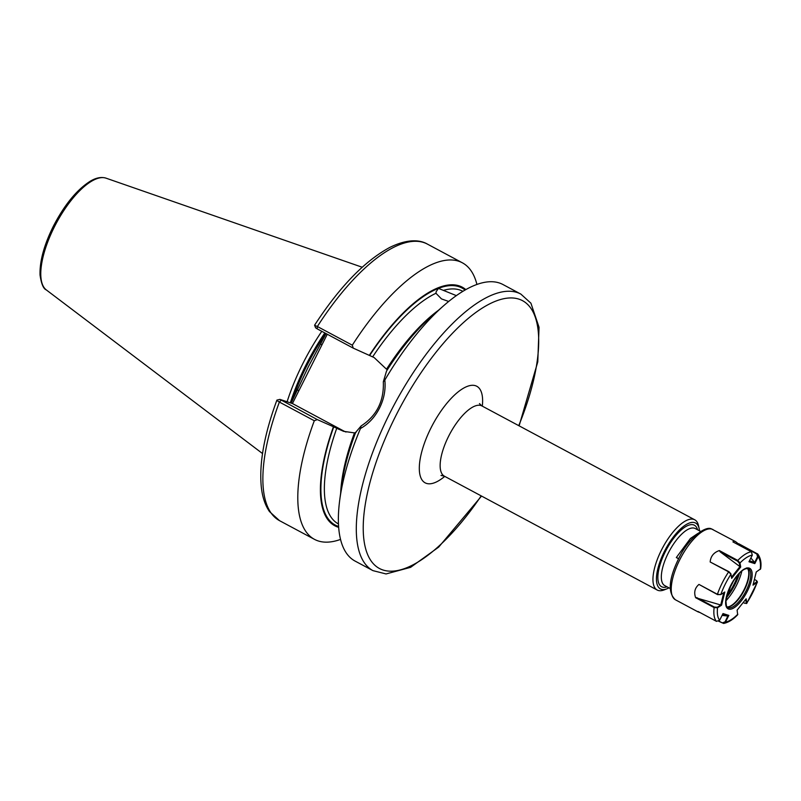 <?xml version="1.0" encoding="UTF-8"?>
<svg xmlns="http://www.w3.org/2000/svg" width="801" height="801" viewBox="0 0 801 801"><rect width="100%" height="100%" fill="white"/><g stroke="black" fill="none" stroke-linecap="round" stroke-linejoin="round"><path stroke-width="1.2" d="M699.483 530.803A37.337 14.168 118.1 0 0 699.173 528.71A37.337 14.168 118.1 0 0 664.359 551.519A37.337 14.168 118.1 0 0 667.043 588.765A37.337 14.168 118.1 0 0 668.955 587.864M667.043 588.765L664.279 589.856A39.82 15.109 -61.9 0 1 657.17 590.027A39.82 15.109 -61.9 0 1 661.416 550.137A39.82 15.109 -61.9 0 1 694.737 519.799A39.82 15.109 -61.9 0 1 698.552 525.806L699.173 528.71M448.69 301.466L441.491 298.913L435.954 293.276L436.155 291.724L438.437 288.38L456.36 295.629M678.637 558.577L676.324 557.546L690.422 538.482L697.771 533.516M291.143 403.063L308.385 366.658L326.077 333.596M321.802 331.314A110.999 42.103 118.1 0 0 302.818 363.644A110.999 42.103 118.1 0 0 287.108 401.742M372.936 570.632A156.806 59.484 118.1 0 1 389.656 413.556A156.806 59.484 118.1 0 1 520.87 294.107L502.998 284.545A156.806 59.484 118.1 0 0 443.864 305.541A156.806 59.484 118.1 0 0 384.84 380.044C385.802 389.646 384.019 399.008 379.504 408.12C374.858 417.201 368.51 423.999 360.46 428.515A156.806 59.484 118.1 0 0 339.704 500.235A156.806 59.484 118.1 0 0 355.063 561.07L372.936 570.632L386.062 573.947L410.603 567.338L438.688 547.103L481.531 496.059M356.045 432.4L354.473 432.9L343.569 431.328L333.446 426.743A135.249 51.304 118.1 0 0 338.653 527.338M476.925 284.465A156.806 59.484 118.1 0 0 462.387 262.818A156.806 59.484 118.1 0 0 352.3 345.191L353.251 348.135L374.117 357.546L386.503 369.211A131.915 50.042 118.1 0 1 438.377 310.347M314.883 325.446L317.376 326.508A156.806 59.484 118.1 0 1 427.464 244.135C421.056 240.3 408.89 238.037 389.787 247.429C364.605 261.016 339.544 286.928 314.593 325.186L315.624 327.879M353.251 348.135L317.096 328.8L317.376 326.508L352.3 345.191M465.832 289.612A135.249 51.304 118.1 0 0 369.381 355.284M360.46 428.515L361.131 425.932L355.724 432.3A135.249 51.304 118.1 0 0 341.837 484.154L339.704 500.235M333.446 426.743L317.306 419.604L314.302 420.745L279.379 402.062C277.016 400.73 276.365 400.039 277.406 399.969M281.161 400.26L279.379 402.062A156.806 59.484 118.1 0 0 279.529 520.66L269.486 511.579C265.171 505.271 262.458 497.241 261.356 487.499C258.953 463.879 264.14 434.753 276.906 400.12L279.919 399.379L317.306 419.604M314.302 420.745A156.806 59.484 118.1 0 0 314.453 539.343A156.806 59.484 118.1 0 0 340.525 539.423M443.864 305.541L431.669 316.225A135.249 51.304 118.1 0 0 386.523 371.063L383.329 381.807L384.84 380.044M676.324 557.546L678.557 558.738M317.096 328.8L315.864 327.909M327.279 334.237L292.425 403.544L342.978 430.598A40.07 36.996 -71.8 0 0 346.002 432.029M292.425 403.544L279.919 399.379M361.131 425.932C376.69 415.849 384.09 401.141 383.329 381.807M297.712 389.997L298.843 390.788M320.821 344.05L321.942 344.841M698.792 612.184L699.904 612.485M749.466 560.8L754.692 562.452L757.536 556.695L756.815 554.002L739.473 544.73L735.598 541.656L734.377 541.116L732.895 541.877L751.388 551.759L752.309 555.113A37.337 14.168 118.1 0 0 739.994 562.963L740.705 567.028L731.663 578.362L730.953 574.277L728.65 571.864L710.157 561.972L728.95 571.694L730.913 573.836L731.663 578.362M738.822 543.779L757.826 554.082C762.292 560.299 760.75 567.498 760.68 568.8L760.69 568.75M698.051 611.503L716.484 621.366L719.678 620.204L723.003 613.566L728.83 615.408L725.496 622.057L723.663 623.458L718.687 621.276M730.913 573.836L730.953 574.277A37.337 14.168 118.1 0 0 720.78 594.582L717.546 594.612L698.963 584.42L717.406 594.282L720.78 594.582L724.805 592.009L721.581 605.176L717.546 607.759L714.132 607.599L695.638 597.706L720.74 604.975L723.754 592.68M698.963 584.42C694.847 587.924 693.736 592.35 695.638 597.706M731.503 577.211L739.954 566.607L739.303 563.103L737.491 561.121L720.149 551.839L719.348 550.567C713.751 552.47 710.687 556.274 710.157 561.972M719.348 550.567L737.781 560.43L739.994 562.963L739.303 563.103M723.663 623.458C728.51 622.407 733.175 619.513 737.661 614.757L737.11 610.142L746.152 598.818L746.852 602.893L746.202 603.523M757.025 581.196L757.025 582.587L753 585.161L756.224 571.994L760.68 568.8M756.815 554.002L757.255 553.641L758.126 556.965L754.802 563.604L748.975 561.771L752.309 555.113M722.091 615.388L727.839 616.049L722.592 614.397M718.958 621.085L722.332 622.888L725.065 621.866L727.839 616.049M725.065 621.866L725.496 622.057A37.337 14.168 118.1 0 0 737.811 614.217M728.079 615.859L728.83 615.408M743.228 602.472L744.79 603.303L746.342 603.043L745.701 599.368M746.502 603.513L746.852 602.893A37.337 14.168 118.1 0 0 757.025 582.587L756.204 580.385L754.432 579.443M756.254 571.974L753 585.161M757.245 581.456L756.204 580.385M753.27 584.169L756.725 581.957M739.473 544.73L740.535 545.952M750.867 557.997L754.662 562.422M720.149 551.839L739.914 566.617M696.66 597.586L714.412 607.078L717.356 607.258L720.74 604.975M760.259 569.421A37.337 14.168 118.1 0 0 758.126 556.965L757.536 556.695M754.802 563.604L754.692 562.452M740.705 567.028L739.954 566.607M717.356 607.258L717.546 607.759A37.337 14.168 118.1 0 0 719.678 620.204M721 604.935L721.581 605.176M667.043 586.843A34.843 13.216 -61.9 0 1 665.261 551.819A34.843 13.216 -61.9 0 1 697.571 529.781M700.685 531.443L695.278 528.55A32.36 12.275 118.1 0 0 668.204 553.201A32.36 12.275 118.1 0 0 664.75 585.611L670.167 588.505M444.745 476.385A54.758 20.776 -61.9 0 1 420.225 475.914A54.758 20.776 -61.9 0 1 430.968 427.974A54.758 20.776 -61.9 0 1 466.522 386.693A54.758 20.776 -61.9 0 1 482.322 406.157M479.459 403.584L481.932 405.947A39.82 15.109 118.1 0 0 448.61 436.285A39.82 15.109 118.1 0 0 444.365 476.174L657.17 590.027M518.758 425.651A151.83 57.592 118.1 0 0 513.211 298.022A151.83 57.592 118.1 0 0 395.534 416.32A151.83 57.592 118.1 0 0 374.658 565.055A151.83 57.592 118.1 0 0 481.181 495.879M325.807 333.456A110.007 41.732 118.1 0 0 306.833 365.727A110.007 41.732 118.1 0 0 291.864 401.631M325.496 333.286A110.007 41.732 118.1 0 0 306.533 365.556A110.007 41.732 118.1 0 0 291.053 403.033M324.836 332.936A110.107 41.772 118.1 0 0 305.862 365.206A110.107 41.772 118.1 0 0 290.342 402.803M46.288 289.902C43.424 288.831 41.342 283.894 40.05 275.093C39.579 261.456 43.975 245.236 53.246 226.433C64.39 204.906 76.686 189.867 90.123 181.296C96.02 177.742 101.337 176.711 106.062 178.172A63.469 24.08 118.1 0 0 54.278 227.104A63.469 24.08 118.1 0 0 46.288 289.902L262.518 453.546M336.75 428.255A131.915 50.042 118.1 0 0 338.372 523.914L338.453 523.954M333.767 426.853A134.408 50.984 118.1 0 0 338.583 526.457M354.473 432.9A131.915 50.042 118.1 0 0 340.665 492.995M465.061 290.052A134.408 50.984 118.1 0 0 438.437 288.38A134.408 50.984 118.1 0 0 369.712 355.384M435.954 293.276A131.915 50.042 118.1 0 0 372.695 356.785M462.908 291.324L462.828 291.284A131.915 50.042 118.1 0 0 443.374 290.403M338.172 429.016L342.978 430.598M749.165 568.089A22.969 8.711 -61.9 0 1 747.333 591.248A22.969 8.711 -61.9 0 1 728.64 609.08A22.969 8.711 -61.9 0 1 730.472 585.921A22.969 8.711 -61.9 0 1 749.165 568.089M748.454 568.77L748.054 568.61C743.558 568.029 737.961 573.356 731.253 584.57L725.916 600.219C726.237 606.177 726.837 608.62 727.719 607.528A21.977 8.34 118.1 0 0 728.269 607.759A21.977 8.34 118.1 0 0 745.801 591.398A21.977 8.34 118.1 0 0 748.454 568.77A21.977 8.34 118.1 0 0 748.144 568.63M747.603 568.51A21.977 8.34 -61.9 0 1 743.759 591.188A21.977 8.34 -61.9 0 1 727.028 606.968M726.988 606.918A22.108 8.39 118.1 0 0 727.618 606.918A22.108 8.39 118.1 0 0 743.398 590.988A22.108 8.39 118.1 0 0 747.884 569.03A22.108 8.39 118.1 0 0 747.533 568.5M713.02 529.571A39.82 15.109 118.1 0 0 712.019 529.161A39.82 15.109 118.1 0 0 680.249 558.818A39.82 15.109 118.1 0 0 675.443 599.799C667.433 592.62 668.735 578.412 679.368 557.176C688.56 538.152 705.751 525.276 711.658 529L735.598 541.656M729.03 589.216A28.375 10.763 118.1 0 0 732.424 583.158A28.375 10.763 118.1 0 0 733.806 580.234M738.152 574.487A29.867 11.334 -61.9 0 1 726.697 596.014M716.484 621.366A39.82 15.109 -61.9 0 1 714.132 607.599L714.412 607.078M717.546 594.612L717.406 594.282A39.82 15.109 -61.9 0 1 728.65 571.864L728.95 571.694M737.491 561.121L737.781 560.43A39.82 15.109 -61.9 0 1 751.388 551.759M726.297 597.806A28.395 10.773 118.1 0 0 739.573 572.975M741.886 570.913A29.257 11.094 -61.9 0 1 725.856 600.88M441.021 475.424L444.365 476.174M481.932 405.947L694.737 519.799M520.87 294.107L530.913 303.189L539.043 327.269L537.781 361.862L519.108 425.832M106.062 178.172L362.192 267.234M427.464 244.135L462.387 262.818M279.529 520.66L314.453 539.343M746.772 567.869L747.884 569.03M727.618 606.918L726.437 606.798M698.031 611.884L675.443 599.799M757.396 582.177L746.802 603.323"/></g></svg>
